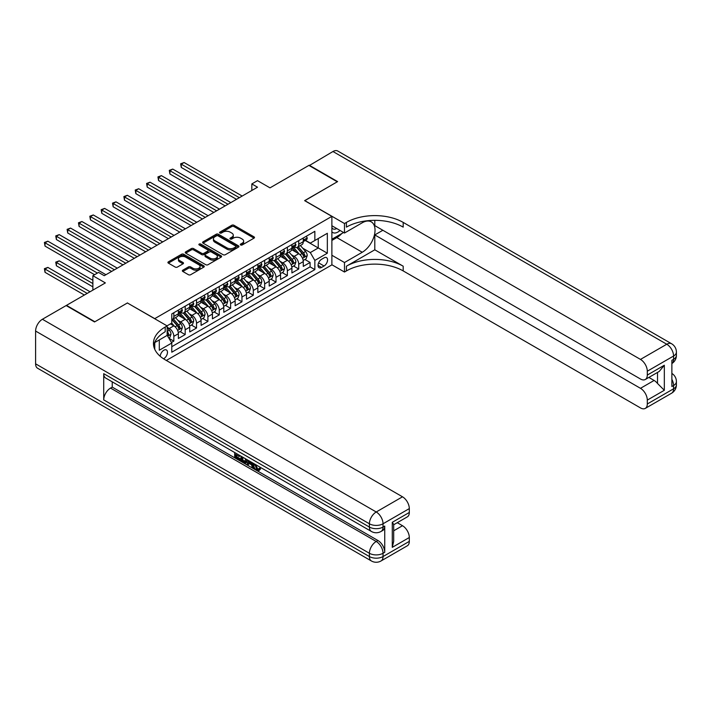 <?xml version="1.0" encoding="UTF-8"?>
<svg xmlns="http://www.w3.org/2000/svg" width="712" height="712" viewBox="0 0 712 712"><rect width="100%" height="100%" fill="white"/><g stroke="black" fill="none" stroke-linecap="round" stroke-linejoin="round"><path stroke-width="1.07" d="M240.629 244.972A1.104 0.641 0 0 0 242.187 244.972L254.033 238.137A1.575 0.908 0 0 0 254.487 237.497A1.575 0.908 0 0 0 254.033 236.856L233.972 225.268A1.575 0.908 0 0 0 231.738 225.268L219.901 232.103A1.104 0.641 0 0 0 219.572 232.557A1.104 0.641 0 0 0 219.901 233.011A1.104 0.641 0 0 0 221.459 233.011L222.99 232.121A5.046 2.91 0 0 1 230.127 232.121L231.792 233.091A5.046 2.91 0 0 1 233.269 235.147A5.046 2.91 0 0 1 231.792 237.203L230.261 238.093A1.104 0.641 0 0 0 229.94 238.538A1.104 0.641 0 0 0 230.261 238.992A1.104 0.641 0 0 0 231.827 238.992L233.358 238.102A5.046 2.91 0 0 1 240.487 238.102L242.16 239.072A5.046 2.91 0 0 1 243.638 241.128A5.046 2.91 0 0 1 242.16 243.192L240.629 244.074A1.104 0.641 0 0 0 240.3 244.528A1.104 0.641 0 0 0 240.629 244.972L240.629 244.074M163.546 358.786A5.135 2.964 120 0 0 163.84 358.625A5.135 2.964 120 0 0 167.195 354.095A5.135 2.964 120 0 0 166.412 349.975A5.135 2.964 120 0 0 163.84 350.233A5.135 2.964 120 0 0 160.218 356.294M182.815 270.177A1.575 0.908 0 0 0 182.352 270.827A1.575 0.908 0 0 0 182.815 271.468L188.44 274.716A1.575 0.908 0 0 0 190.674 274.716L203.819 267.125A1.575 0.908 0 0 0 204.282 266.484A1.575 0.908 0 0 0 203.819 265.834L183.758 254.255A1.575 0.908 0 0 0 181.533 254.255L168.379 261.847A1.575 0.908 0 0 0 167.916 262.488A1.575 0.908 0 0 0 168.379 263.137L175.179 267.062A1.575 0.908 0 0 0 177.413 267.062L183.037 263.814A1.575 0.908 0 0 0 183.5 263.164A1.575 0.908 0 0 0 183.037 262.523L179.664 260.574A4.219 2.43 0 0 1 178.427 258.857A4.219 2.43 0 0 1 181.035 256.605A4.219 2.43 0 0 1 185.627 257.139L198.835 264.757A4.219 2.43 0 0 1 200.072 266.484A4.219 2.43 0 0 1 197.464 268.727A4.219 2.43 0 0 1 192.872 268.202L190.674 266.929A1.575 0.908 0 0 0 188.44 266.929L182.815 270.177L182.815 271.468M127.51 303.036L154.762 318.638L331.881 216.377L304.629 200.642L337.274 181.8L308.892 165.406L269.999 187.861L257.513 180.652L251.834 183.927L257.513 187.203L104.237 275.695L98.559 272.42L92.88 275.695L92.88 290.122M127.51 302.903L94.865 321.753L66.483 305.359L105.367 282.913L92.88 275.695M223.105 254.709A1.575 0.908 0 0 0 225.33 254.709L238.484 247.117A1.575 0.908 0 0 0 238.947 246.468A1.575 0.908 0 0 0 238.484 245.827L218.424 234.248A1.575 0.908 0 0 0 216.19 234.248L203.045 241.84A1.575 0.908 0 0 0 202.582 242.481A1.575 0.908 0 0 0 203.045 243.121L223.105 254.709M199.636 245.213A1.104 0.641 0 0 1 200.757 245.373L200.757 244.056L221.156 255.831A1.575 0.908 0 0 1 221.61 256.48A1.575 0.908 0 0 1 221.156 257.121L208.002 264.713A1.575 0.908 0 0 1 205.777 264.713L185.716 253.134L185.716 251.843A1.575 0.908 0 0 0 185.254 252.484A1.575 0.908 0 0 0 185.716 253.134M185.716 251.843L191.341 248.595A1.575 0.908 0 0 1 193.566 248.595L201.701 253.294A1.575 0.908 0 0 0 203.935 253.294L207.664 251.131A1.575 0.908 0 0 0 208.126 250.49A1.575 0.908 0 0 0 207.664 249.85L199.2 244.955A1.104 0.641 0 0 1 198.87 244.51A1.104 0.641 0 0 1 199.556 243.922A1.104 0.641 0 0 1 200.757 244.056M171.476 342.481L173.835 341.119L169.127 338.396M167.133 327.226L169.296 328.472A6.426 3.711 60 0 1 173.835 336.331L178.374 333.714L178.374 338.494L185.191 334.569L180.02 331.578M177.795 320.267L180.643 321.913A6.426 3.711 60 0 1 185.191 329.781L189.73 327.155L189.73 331.943L196.539 328.01L191.377 325.028M189.152 313.716L192 315.363A6.426 3.711 60 0 1 196.539 323.221L201.087 320.605L201.087 325.384L207.895 321.45L202.733 318.469M200.508 307.157L203.356 308.803A6.426 3.711 60 0 1 207.895 316.671L212.434 314.045L212.434 318.834L219.251 314.9L214.081 311.918M211.856 300.606L214.713 302.244A6.426 3.711 60 0 1 219.251 310.112L223.79 307.495L223.79 312.274L230.608 308.341L225.437 305.359M223.212 294.047L226.06 295.694A6.426 3.711 60 0 1 230.608 303.561L235.147 300.936L235.147 305.724L241.955 301.79L236.793 298.809M234.568 287.488L237.416 289.134A6.426 3.711 60 0 1 241.955 297.002L246.503 294.385L246.503 299.165L253.312 295.231L248.15 292.249M245.916 280.937L248.773 282.584A6.426 3.711 60 0 1 253.312 290.452L257.851 287.826L257.851 292.614L264.668 288.68L259.497 285.699M257.272 274.378L260.12 276.025A6.426 3.711 60 0 1 264.668 283.892L269.207 281.276L269.207 286.055L276.016 282.121L270.854 279.14M268.629 267.828L271.477 269.474A6.426 3.711 60 0 1 276.016 277.342L280.564 274.716L280.564 279.505L287.372 275.571L282.21 272.589M279.985 261.268L282.833 262.915A6.426 3.711 60 0 1 287.372 270.783L291.911 268.157L291.911 272.945L298.728 269.011L298.728 264.232A6.426 3.711 -120 0 0 294.19 256.365L291.333 254.718M293.558 266.03L298.728 269.011M178.374 333.714A6.426 3.711 -120 0 0 173.835 325.847L170.426 323.88M189.73 327.155A6.426 3.711 -120 0 0 185.191 319.288L178.169 315.238M201.087 320.605A6.426 3.711 -120 0 0 196.539 312.737L189.517 308.679M212.434 314.045A6.426 3.711 -120 0 0 207.895 306.178L200.873 302.128M223.79 307.495A6.426 3.711 -120 0 0 219.251 299.627L212.229 295.569M235.147 300.936A6.426 3.711 -120 0 0 230.608 293.068L223.586 289.019M246.503 294.385A6.426 3.711 -120 0 0 241.955 286.518L234.933 282.459M257.851 287.826A6.426 3.711 -120 0 0 253.312 279.958L246.29 275.909M269.207 281.276A6.426 3.711 -120 0 0 264.668 273.408L257.646 269.35M280.564 274.716A6.426 3.711 -120 0 0 276.016 266.849L269.002 262.799M291.911 268.157A6.426 3.711 -120 0 0 287.372 260.298L280.35 256.24M324.049 257.869L321.548 259.31A4.975 2.875 120 0 0 318.3 263.698A4.975 2.875 120 0 0 319.056 267.685A4.975 2.875 120 0 0 321.548 267.436L324.049 265.994A4.975 2.875 120 0 0 327.298 261.615A4.975 2.875 120 0 0 326.532 257.619A4.975 2.875 120 0 0 324.049 257.869M154.762 349.289L154.762 342.561M166.341 360.459L331.881 264.882L331.881 216.377M167.133 335.219L171.788 343.024L171.788 352.2L314.846 269.608L314.846 260.423L310.307 252.564L302.689 248.159M171.788 343.024L159.301 350.233L159.301 339.935M167.026 325.847L171.788 323.097L171.788 313.912L314.846 231.32L314.846 240.496L327.342 233.287L327.342 253.214L314.846 260.423M180.59 312.443L180.643 312.47A6.426 3.711 60 0 0 183.856 312.791L188.395 310.174A6.426 3.711 -120 0 0 189.73 307.228L189.73 303.561M191.937 305.884L192 305.92A6.426 3.711 60 0 0 195.213 306.24L199.752 303.615A6.426 3.711 -120 0 0 201.087 300.678L201.087 297.002M203.294 299.325L203.356 299.36A6.426 3.711 60 0 0 206.569 299.681L211.108 297.055A6.426 3.711 -120 0 0 212.434 294.118L212.434 290.452M214.65 292.774L214.713 292.81A6.426 3.711 60 0 0 217.916 293.13L222.464 290.505A6.426 3.711 -120 0 0 223.79 287.568L223.79 283.892M226.007 286.215L226.06 286.251A6.426 3.711 60 0 0 229.273 286.571L233.812 283.946A6.426 3.711 -120 0 0 235.147 281.009L235.147 277.342M237.354 279.665L237.416 279.7A6.426 3.711 60 0 0 240.629 280.012L245.168 277.395A6.426 3.711 -120 0 0 246.503 274.458L246.503 270.783M248.71 273.105L248.773 273.141A6.426 3.711 60 0 0 251.986 273.461L256.525 270.836A6.426 3.711 -120 0 0 257.851 267.899L257.851 264.232M260.067 266.555L260.12 266.591A6.426 3.711 60 0 0 263.333 266.902L267.881 264.286A6.426 3.711 -120 0 0 269.207 261.34L269.207 257.673M271.414 259.996L271.477 260.031A6.426 3.711 60 0 0 274.69 260.352L279.229 257.726A6.426 3.711 -120 0 0 280.564 254.789L280.564 251.113M282.771 253.445L282.833 253.481A6.426 3.711 60 0 0 286.046 253.792L290.585 251.176A6.426 3.711 -120 0 0 291.911 248.23L291.911 244.563M171.788 346.691L310.085 266.849L310.085 262.461L303.267 266.395L303.267 261.607A6.426 3.711 -120 0 0 298.728 253.739L291.706 249.69M294.127 246.886L294.19 246.922A6.426 3.711 -120 0 0 297.393 247.242A6.426 3.711 -120 0 0 298.728 244.296L298.728 240.629M297.393 247.242L301.941 244.617A6.426 3.711 -120 0 0 303.267 241.68L303.267 238.004M173.835 312.737L173.835 316.404A6.426 3.711 60 0 1 172.5 319.35A6.426 3.711 60 0 1 171.788 319.608M172.5 319.35L177.048 316.724A6.426 3.711 -120 0 0 178.374 313.787L178.374 310.112M185.191 306.178L185.191 309.853A6.426 3.711 60 0 1 183.856 312.791M196.539 299.627L196.539 303.294A6.426 3.711 60 0 1 195.213 306.24M207.895 293.068L207.895 296.744A6.426 3.711 60 0 1 206.569 299.681M219.251 286.518L219.251 290.185A6.426 3.711 60 0 1 217.916 293.13M230.608 279.958L230.608 283.634A6.426 3.711 60 0 1 229.273 286.571M241.955 273.408L241.955 277.075A6.426 3.711 60 0 1 240.629 280.012M253.312 266.849L253.312 270.524A6.426 3.711 60 0 1 251.986 273.461M264.668 260.298L264.668 263.965A6.426 3.711 60 0 1 263.333 266.902M276.016 253.739L276.016 257.415A6.426 3.711 60 0 1 274.69 260.352M287.372 247.189L287.372 250.855A6.426 3.711 60 0 1 286.046 253.792M287.372 270.783L287.372 275.571M276.016 277.342L276.016 282.121M264.668 283.892L264.668 288.68M253.312 290.452L253.312 295.231M241.955 297.002L241.955 301.79M230.608 303.561L230.608 308.341M219.251 310.112L219.251 314.9M207.895 316.671L207.895 321.45M196.539 323.221L196.539 328.01M185.191 329.781L185.191 334.569M173.835 336.331L173.835 341.119M310.307 252.564L318.255 247.972L318.255 238.529L327.342 233.287M305.252 240.46L327.342 253.214M305.484 240.336L310.307 243.121L314.846 240.496M251.834 183.927L251.834 190.487M304.914 259.48L310.085 262.461M310.085 266.849L314.846 269.608M241.065 245.133L242.16 244.501A5.046 2.91 0 0 0 243.638 242.445L243.638 241.128M233.269 235.147L233.269 236.455A5.046 2.91 0 0 1 231.792 238.52L230.706 239.143M254.006 238.146L233.972 226.576A1.575 0.908 0 0 0 231.738 226.576L220.337 233.162M238.484 245.827L238.484 247.117L218.424 235.556A1.575 0.908 0 0 0 216.19 235.556L203.062 243.139M235.699 246.922A1.104 0.641 0 0 0 236.019 246.468A1.104 0.641 0 0 0 235.699 246.023L218.086 235.85A1.104 0.641 0 0 0 216.528 235.85L214.908 236.785A5.046 2.91 0 0 0 213.431 238.849A5.046 2.91 0 0 0 214.908 240.905L226.95 247.856A5.046 2.91 0 0 0 234.079 247.856L235.699 246.922L235.699 248.23A1.104 0.641 0 0 0 236.019 247.785L236.019 246.468M213.431 238.849L213.431 240.158A5.046 2.91 0 0 0 214.908 242.213L214.908 240.905M235.699 248.23L234.079 249.164A5.046 2.91 0 0 1 226.95 249.164L214.908 242.213M185.734 253.143L191.341 249.903L191.341 248.595M208.126 250.49L208.126 251.799A1.575 0.908 0 0 1 207.664 252.448L203.935 254.602A1.575 0.908 0 0 1 201.701 254.602L193.566 249.903A1.575 0.908 0 0 0 191.341 249.903M200.757 245.373L221.129 257.13M210.147 258.162A4.219 2.43 0 0 0 214.739 258.696A4.219 2.43 0 0 0 217.347 256.445A4.219 2.43 0 0 0 216.11 254.727L211.455 252.039A1.575 0.908 0 0 0 209.23 252.039L205.492 254.193A1.575 0.908 0 0 0 205.029 254.834A1.575 0.908 0 0 0 205.492 255.475L210.147 258.162L210.147 259.48A4.219 2.43 0 0 0 214.739 260.005A4.219 2.43 0 0 0 217.347 257.753L217.347 256.445M205.029 254.834L205.029 256.142A1.575 0.908 0 0 0 205.492 256.792L205.492 255.475M210.147 259.48L205.492 256.792M200.072 266.484L200.072 267.792A4.219 2.43 0 0 1 197.464 270.044A4.219 2.43 0 0 1 192.872 269.51L190.674 268.246A1.575 0.908 0 0 0 188.44 268.246L182.833 271.477M178.427 258.857L178.427 260.165A4.219 2.43 0 0 0 179.664 261.891L179.664 260.574M183.02 263.823L179.664 261.891M203.819 265.834L203.819 267.125L183.758 255.563A1.575 0.908 0 0 0 181.533 255.563L168.406 263.146L168.379 261.847M303.17 260.485L306.107 258.785L307.246 255.51A4.254 2.456 -120 0 0 305.582 251.514L300.402 245.507M299.36 254.157L293.433 247.287M295.987 252.155L292.543 248.177A10.199 5.883 -120 0 0 292.232 247.82M181.275 193.664L213.796 212.443L158.562 180.554L158.562 177.27L161.401 175.633L219.474 209.168M296.815 247.473L302.066 253.543A4.254 2.456 60 0 1 303.579 256.48C304.22 257.335 304.674 257.068 304.95 255.688A4.254 2.456 -120 0 0 303.428 252.76L298.239 246.752M297.127 247.375L302.769 253.899A2.172 1.255 60 0 1 303.312 254.745L304.95 255.688M303.579 256.48L303.89 256.979M306.276 236.268L307.246 237.942A4.254 2.456 60 0 1 306.365 239.828L304.202 241.065A4.254 2.456 -120 0 0 304.95 240.086L304.852 239.713M239.348 197.696L181.275 164.16L184.105 162.523L242.187 196.058M303.41 241.27L303.428 241.27A4.254 2.456 -120 0 0 304.202 241.065M304.398 239.775L304.95 240.086L303.579 240.878A4.254 2.456 60 0 1 303.267 241.484M236.509 199.333L181.275 167.445L181.275 164.16L180.643 163.805L184.105 162.523M181.275 167.445L180.643 163.805M331.881 231.836A10.44 6.025 120 0 0 334.266 233.002A10.44 6.025 120 0 0 340.042 230.457M331.881 227.493A7.147 4.13 120 0 0 333.038 228.899A7.147 4.13 120 0 0 334.088 229.22A7.147 4.13 120 0 0 336.669 228.516M343.576 232.504L331.881 239.25M309.231 165.602L332.958 151.514L666.77 344.234A9.63 5.562 120 0 1 671.585 343.754A9.63 9.63 0 0 1 676.4 352.102A9.63 5.562 180 0 1 673.579 356.036L647.297 371.21A9.63 5.562 -120 0 0 640.48 359.409L666.77 344.234A9.63 5.562 60 0 1 673.579 356.036L673.579 359.311L671.879 360.29L671.879 386.518L673.579 385.53L673.579 388.805A9.63 5.562 60 0 1 671.585 393.22L645.294 408.394A9.63 5.562 -120 0 0 647.297 403.98L673.579 388.805A9.63 5.562 0 0 0 676.4 384.872A9.63 9.63 0 0 1 671.585 393.22M309.231 165.211L337.613 181.605L304.745 200.713M331.881 255.252L344.483 262.523L362.257 252.262A18.067 10.431 120 0 0 374.058 236.348A18.067 10.431 120 0 0 371.281 221.868A18.067 10.431 120 0 0 362.257 222.767L344.483 233.029L344.483 223.524L346.415 222.402A40.139 23.176 180 0 1 403.188 222.402L640.48 359.409M344.483 262.523L344.483 272.029L346.415 270.916A40.139 23.176 180 0 1 403.188 270.916L640.48 407.914A9.63 5.562 -120 0 0 645.294 408.394M374.797 249.805L346.415 266.199A40.139 23.176 180 0 1 403.188 266.199L374.797 249.805L374.797 234.924L382.86 230.27M374.797 220.337L374.797 225.615L640.48 379.007A9.63 5.562 -120 0 0 645.294 379.487A9.63 5.562 -120 0 0 647.297 375.073L664.323 365.238L664.323 390.283L657.514 383.474L657.514 372.438M664.323 390.283L647.297 400.117L647.297 403.98M647.297 400.117A9.63 5.562 -120 0 0 640.48 388.316L654.106 380.448A9.63 5.562 60 0 1 657.514 383.474M374.797 234.924L640.48 388.316M332.958 151.514A9.63 5.562 -60 0 1 337.773 151.033L671.585 343.754M331.881 225.749L344.483 233.029M304.745 200.579L344.483 223.524M331.881 264.757L344.483 272.029M647.297 371.21L647.297 375.073M648.863 377.422L654.106 380.448M346.415 222.402L346.415 227.128A40.139 23.176 180 0 1 403.188 227.128L403.188 222.402M645.294 379.487L659.232 371.442L664.323 365.238M341.822 233.509A18.067 10.431 -60 0 1 336.82 237.585L331.881 240.433M255.608 464.571L257.708 468.977L258.5 469.252M254.789 464.144L256.801 469.502L258.127 469.662L259.622 468.104L260.583 468.923L258.874 470.721L256.89 470.454C254.798 469.039 253.748 467.063 253.739 464.544L253.81 463.574M249.236 463.512L247.883 465.159L246.868 464.571L248.586 460.557M252.902 463.058L254.264 467.793L253.356 468.318L252.342 467.731L251.567 464.856L248.657 463.183L247.883 465.159M236.562 454.986L236.562 456.668L240.585 458.982L240.585 459.89L239.677 460.415L234.693 457.54L234.693 452.538M240.149 455.689L239.241 456.534L235.654 454.47L235.654 457.193L236.562 456.668M103.721 373.667L369.403 527.058A9.63 5.562 120 0 0 371.397 531.463L105.723 378.072A9.63 5.562 -60 0 1 103.721 373.667L103.721 399.886A9.63 5.562 -60 0 1 110.538 388.084L112.238 387.106L377.921 540.497A9.63 5.562 60 0 1 384.738 552.289L384.738 526.07A9.63 5.562 60 0 1 382.736 530.484L381.036 531.463A9.63 5.562 -120 0 0 383.029 527.058L384.738 526.07M112.238 387.106L112.238 381.837M246.503 459.356L246.575 460.424L247.465 459.908L246.539 462.497L245.631 463.022L240.985 461.171L240.985 456.169M94.527 321.949L127.395 302.965L167.133 325.909L165.202 327.022A40.139 23.176 -0 0 0 153.445 343.415A40.139 23.176 -0 0 0 165.202 359.8L402.502 496.807A9.63 5.562 60 0 1 409.311 508.599L383.029 523.783L383.029 527.058A9.63 5.562 -0 0 1 369.403 527.058L369.403 523.783L35.6 331.053A9.63 5.562 -60 0 1 42.408 319.261L66.145 305.555L94.527 321.949M167.133 325.909L167.133 335.414L154.584 342.668M392.285 522.305L393.692 524.433L393.692 541.28L392.285 547.341L392.285 522.305L409.311 512.471L409.311 508.599M409.311 512.471A9.63 5.562 60 0 1 407.317 516.885L393.692 524.744M35.6 363.832L369.403 556.553A9.63 5.562 120 0 0 371.397 560.967L37.594 368.246A9.63 5.562 -60 0 1 35.6 363.832L35.6 331.053M397.26 522.688L402.502 525.714A9.63 5.562 60 0 1 409.311 537.516L392.285 547.341M384.738 552.289L383.029 553.277L383.029 556.553L409.311 541.378L409.311 537.516M409.311 541.378A9.63 5.562 60 0 1 407.317 545.793L381.036 560.967A9.63 5.562 -120 0 0 383.029 556.553A9.63 5.562 -0 0 1 369.403 556.553L369.403 553.277L103.721 399.886M165.202 327.022L165.202 331.748A40.139 23.176 -0 0 0 153.659 345.774M235.654 457.193L239.677 459.507L240.585 458.982M239.677 459.507L239.677 460.415M235.654 453.099L239.641 455.395M239.241 455.627L239.241 456.534M246.575 460.424L245.631 463.022M241.947 456.721L241.947 460.815L243.353 461.634L244.955 461.999L245.542 458.804M242.854 457.246L242.854 460.299L245.863 461.474M241.947 460.815L242.854 460.299M243.353 461.634L244.261 461.109M251.639 462.319L253.356 468.318M249.485 461.082L248.951 462.444L251.274 463.788L250.74 461.803M250.054 461.412L249.859 461.919L250.935 462.542M248.951 462.444L249.859 461.919M256.801 469.502L257.708 468.977M254.7 465.096L255.563 464.589M258.714 468.629L259.675 469.448L260.583 468.923M259.675 469.448L258.874 470.721M291.822 267.036L294.75 265.345L295.889 262.06A4.254 2.456 -120 0 0 294.234 258.073L289.045 252.066M288.004 260.708L282.077 253.846M284.631 258.714L281.187 254.727A10.199 5.883 -120 0 0 280.875 254.371M169.919 200.214L202.448 218.993L147.206 187.105L147.206 183.83L150.045 182.192L208.126 215.718M285.468 254.024L290.71 260.103A4.254 2.456 60 0 1 292.232 263.031C292.872 263.885 293.326 263.627 293.593 262.247A4.254 2.456 -120 0 0 292.071 259.319L286.883 253.312M285.77 253.926L291.413 260.458A2.172 1.255 60 0 1 291.956 261.304L293.593 262.247M292.232 263.031L292.543 263.538M280.466 273.595L283.403 271.895L284.533 268.62A4.254 2.456 -120 0 0 282.878 264.624L277.689 258.616M276.648 267.267L270.72 260.405M273.274 265.264L269.839 261.286A10.199 5.883 -120 0 0 269.519 260.93M158.562 206.774L191.092 225.553L135.859 193.664L135.859 190.38L138.698 188.742L196.77 222.278M274.111 260.583L279.362 266.653A4.254 2.456 60 0 1 280.875 269.59C281.516 270.444 281.97 270.177 282.237 268.798A4.254 2.456 -120 0 0 280.724 265.87L275.535 259.862M274.423 260.485L280.056 267.009A2.172 1.255 60 0 1 280.608 267.854L282.237 268.798M280.875 269.59L281.187 270.088M269.109 280.145L272.046 278.454L273.177 275.179A4.254 2.456 -120 0 0 271.521 271.183L266.332 265.175M265.3 273.817L259.364 266.955M261.927 271.824L258.483 267.837A10.199 5.883 -120 0 0 258.162 267.481M147.206 213.324L179.736 232.112L124.502 200.214L124.502 196.939L127.341 195.302L185.414 228.828M262.755 267.133L268.006 273.212A4.254 2.456 60 0 1 269.519 276.14C270.16 276.995 270.613 276.737 270.88 275.357A4.254 2.456 -120 0 0 269.367 272.429L264.179 266.422M263.066 267.036L268.7 273.568A2.172 1.255 60 0 1 269.252 274.414L270.88 275.357M269.519 276.14L269.83 276.648M257.762 286.705L260.69 285.005L261.829 281.73A4.254 2.456 -120 0 0 260.174 277.733L254.985 271.726M253.944 280.377L248.016 273.515M250.571 278.374L247.126 274.396A10.199 5.883 -120 0 0 246.815 274.04M135.859 219.883L168.388 238.662L113.146 206.774L113.146 203.499L115.985 201.852L174.057 235.387M251.407 273.693L256.649 279.763A4.254 2.456 60 0 1 258.171 282.7C258.803 283.554 259.257 283.296 259.533 281.908A4.254 2.456 -120 0 0 258.011 278.979L252.822 272.972M251.71 273.595L257.352 280.119A2.172 1.255 60 0 1 257.895 280.964L259.533 281.908M258.171 282.7L258.474 283.207M294.928 242.828L295.889 244.501A4.254 2.456 60 0 1 295.008 246.379L292.855 247.625A4.254 2.456 -120 0 0 293.593 246.646L293.504 246.263M227.991 204.246L169.919 170.72L172.758 169.082L230.83 202.609M292.053 247.82L292.071 247.82A4.254 2.456 -120 0 0 292.855 247.625M293.041 246.325L293.593 246.646L292.232 247.429A4.254 2.456 60 0 1 291.911 248.034M225.152 205.884L169.919 173.995L169.919 170.72L169.296 170.355L172.758 169.082M169.919 173.995L169.296 170.355M283.572 249.378L284.533 251.051A4.254 2.456 60 0 1 283.652 252.938L281.498 254.184A4.254 2.456 -120 0 0 282.237 253.196L282.148 252.822M216.635 210.805L157.939 176.914L161.401 175.633M280.706 254.38L280.724 254.38A4.254 2.456 -120 0 0 281.498 254.184M281.685 252.885L282.237 253.196L280.875 253.988A4.254 2.456 60 0 1 280.564 254.593M158.562 180.554L157.939 176.914M272.215 255.937L273.177 257.611A4.254 2.456 60 0 1 272.304 259.488L270.142 260.734A4.254 2.456 -120 0 0 270.88 259.755L270.791 259.382M205.287 217.356L146.583 183.465L150.045 182.192M269.35 260.93L269.367 260.93A4.254 2.456 -120 0 0 270.142 260.734M270.337 259.435L270.88 259.755L269.519 260.539A4.254 2.456 60 0 1 269.207 261.144M147.206 187.105L146.583 183.465M260.859 262.488L261.829 264.161A4.254 2.456 60 0 1 260.948 266.048L258.785 267.294A4.254 2.456 -120 0 0 259.533 266.306L259.444 265.932M193.931 223.915L135.227 190.024L138.698 188.742M257.993 267.49L258.011 267.49A4.254 2.456 -120 0 0 258.785 267.294M258.981 265.994L259.533 266.306L258.171 267.098A4.254 2.456 60 0 1 257.851 267.703M135.859 193.664L135.227 190.024M246.405 293.255L249.342 291.564L250.473 288.289A4.254 2.456 -120 0 0 248.817 284.293L243.629 278.285M242.587 286.927L236.66 280.065M239.214 284.933L235.77 280.946A10.199 5.883 -120 0 0 235.458 280.59M124.502 226.434L157.032 245.222L101.789 213.324L101.789 210.049L104.628 208.411L162.71 241.938M240.051 280.243L245.293 286.322A4.254 2.456 60 0 1 246.815 289.25C247.456 290.113 247.91 289.846 248.177 288.467A4.254 2.456 -120 0 0 246.655 285.539L241.475 279.531M240.353 280.145L245.996 286.678A2.172 1.255 60 0 1 246.539 287.523L248.177 288.467M246.815 289.25L247.126 289.757M249.512 269.047L250.473 270.72A4.254 2.456 60 0 1 249.592 272.598L247.438 273.844A4.254 2.456 -120 0 0 248.177 272.865L248.088 272.491M182.575 230.465L123.879 196.583L127.341 195.302M246.646 274.049L246.655 274.049A4.254 2.456 -120 0 0 247.438 273.844M247.625 272.545L248.177 272.865L246.815 273.648A4.254 2.456 60 0 1 246.503 274.253M124.502 200.214L123.879 196.583M235.049 299.814L237.986 298.114L239.116 294.839A4.254 2.456 -120 0 0 237.461 290.843L232.272 284.836M231.231 293.486L225.304 286.625M227.858 291.484L224.422 287.506A10.199 5.883 -120 0 0 224.102 287.15M113.146 232.993L145.675 251.772L90.442 219.883L90.442 216.608L93.281 214.962L151.353 248.497M228.694 286.803L233.945 292.881A4.254 2.456 60 0 1 235.458 295.809C236.099 296.664 236.553 296.406 236.82 295.026A4.254 2.456 -120 0 0 235.307 292.089L230.118 286.082M229.006 286.705L234.64 293.228A2.172 1.255 60 0 1 235.191 294.083L236.82 295.026M235.458 295.809L235.77 296.317M238.155 275.597L239.116 277.271A4.254 2.456 60 0 1 238.235 279.157L236.081 280.403A4.254 2.456 -120 0 0 236.82 279.424L236.731 279.042M171.227 237.025L112.523 203.134L115.985 201.852M235.289 280.599L235.307 280.599A4.254 2.456 -120 0 0 236.081 280.403M236.268 279.104L236.82 279.424L235.458 280.208A4.254 2.456 60 0 1 235.147 280.813M113.146 206.774L112.523 203.134M223.693 306.365L226.63 304.674L227.769 301.398A4.254 2.456 -120 0 0 226.105 297.402L220.925 291.395M219.883 300.037L213.956 293.175M216.51 298.043L213.066 294.056A10.199 5.883 -120 0 0 212.746 293.7M101.789 239.552L134.319 258.331L79.085 226.434L79.085 223.159L81.924 221.521L139.997 255.047M217.338 293.353L222.589 299.432A4.254 2.456 60 0 1 224.102 302.36C224.743 303.223 225.197 302.956 225.464 301.577A4.254 2.456 -120 0 0 223.951 298.648L218.762 292.641M217.65 293.255L223.292 299.788A2.172 1.255 60 0 1 223.835 300.633L225.464 301.577M224.102 302.36L224.413 302.867M226.799 282.157L227.769 283.83A4.254 2.456 60 0 1 226.888 285.708L224.725 286.954A4.254 2.456 -120 0 0 225.464 285.975L225.375 285.601M159.871 243.575L101.166 209.693L104.628 208.411M223.933 287.159L223.951 287.159A4.254 2.456 -120 0 0 224.725 286.954M224.921 285.654L225.464 285.975L224.102 286.758A4.254 2.456 60 0 1 223.79 287.363M101.789 213.324L101.166 209.693M212.345 312.924L215.273 311.233L216.412 307.949A4.254 2.456 -120 0 0 214.757 303.953L209.568 297.945M208.527 306.596L202.6 299.734M205.154 304.594L201.71 300.615A10.199 5.883 -120 0 0 201.398 300.259M90.442 246.103L122.971 264.882L67.729 232.993L67.729 229.718L70.568 228.08L128.65 261.607M205.99 299.912L211.233 305.991A4.254 2.456 60 0 1 212.755 308.919C213.395 309.773 213.849 309.515 214.116 308.136A4.254 2.456 -120 0 0 212.594 305.199L207.406 299.191M206.293 299.814L211.936 306.338A2.172 1.255 60 0 1 212.479 307.192L214.116 308.136M212.755 308.919L213.057 309.426M215.442 288.707L216.412 290.38A4.254 2.456 60 0 1 215.531 292.267L213.377 293.513A4.254 2.456 -120 0 0 214.116 292.534L214.027 292.151M148.514 250.135L89.819 216.243L93.281 214.962M212.577 293.709L212.594 293.709A4.254 2.456 -120 0 0 213.377 293.513M213.564 292.214L214.116 292.534L212.755 293.317A4.254 2.456 60 0 1 212.434 293.923M90.442 219.883L89.819 216.243M200.989 319.474L203.926 317.783L205.056 314.508A4.254 2.456 -120 0 0 203.401 310.512L198.212 304.505M197.171 313.155L191.243 306.285M193.798 311.153L190.362 307.166A10.199 5.883 -120 0 0 190.042 306.81M79.085 252.662L111.615 271.441L56.382 239.543L56.382 236.268L59.221 234.631L117.293 268.157M194.634 306.472L199.876 312.541A4.254 2.456 60 0 1 201.398 315.469C202.039 316.333 202.493 316.066 202.76 314.686A4.254 2.456 -120 0 0 201.247 311.758L196.058 305.751M194.946 306.365L200.579 312.897A2.172 1.255 60 0 1 201.122 313.743L202.76 314.686M201.398 315.469L201.71 315.977M204.095 295.266L205.056 296.94A4.254 2.456 60 0 1 204.175 298.817L202.021 300.063A4.254 2.456 -120 0 0 202.76 299.084L202.671 298.711M137.158 256.685L78.462 222.803L81.924 221.521M201.229 300.268L201.247 300.268A4.254 2.456 -120 0 0 202.021 300.063M202.208 298.773L202.76 299.084L201.398 299.877A4.254 2.456 60 0 1 201.087 300.482M79.085 226.434L78.462 222.803M189.632 326.034L192.569 324.343L193.7 321.059A4.254 2.456 -120 0 0 192.044 317.062L186.856 311.064M185.823 319.706L179.887 312.844M182.441 317.703L179.006 313.725A10.199 5.883 -120 0 0 178.685 313.369M67.729 259.212L94.58 274.716L45.025 246.103L45.025 242.828L47.864 241.19L105.937 274.716M183.278 313.022L188.529 319.101A4.254 2.456 60 0 1 190.042 322.029C190.683 322.883 191.136 322.625 191.403 321.245A4.254 2.456 -120 0 0 189.89 318.308L184.702 312.301M183.589 312.924L189.223 319.448A2.172 1.255 60 0 1 189.775 320.302L191.403 321.245M190.042 322.029L190.353 322.536M192.738 301.826L193.7 303.49A4.254 2.456 60 0 1 192.819 305.377L190.665 306.623A4.254 2.456 -120 0 0 191.403 305.644L191.314 305.261M125.81 263.244L67.106 229.353L70.568 228.08M189.873 306.819L189.89 306.819A4.254 2.456 -120 0 0 190.665 306.623M190.861 305.323L191.403 305.644L190.042 306.427A4.254 2.456 60 0 1 189.73 307.032M67.729 232.993L67.106 229.353M178.285 332.584L181.213 330.893L182.352 327.618A4.254 2.456 -120 0 0 180.697 323.622L175.508 317.614M174.467 326.265L171.752 323.115M171.094 324.263L170.649 323.755M92.88 280.288L59.221 260.85L56.382 262.488L56.382 265.772L92.88 286.847M171.921 319.581L177.172 325.651A4.254 2.456 60 0 1 178.685 328.588C179.326 329.442 179.78 329.175 180.056 327.796A4.254 2.456 -120 0 0 178.534 324.868L173.345 318.86M172.233 319.474L177.875 326.007A2.172 1.255 60 0 1 178.418 326.853L180.056 327.796M178.685 328.588L178.997 329.086M56.382 265.772L55.75 262.132L92.88 283.563M55.75 262.132L59.221 260.85M181.382 308.376L182.352 310.049A4.254 2.456 60 0 1 181.471 311.927L179.308 313.173A4.254 2.456 -120 0 0 180.056 312.194L179.967 311.82M114.454 269.803L55.75 235.912L59.221 234.631M178.516 313.378L178.534 313.378A4.254 2.456 -120 0 0 179.308 313.173M179.504 311.883L180.056 312.194L178.685 312.986A4.254 2.456 60 0 1 178.374 313.592M56.382 239.543L55.75 235.912M168.895 338.004L169.857 337.452L170.996 334.168A4.254 2.456 -120 0 0 169.34 330.172L167.133 327.627M90.041 291.76L47.864 267.409L45.025 269.047L45.025 272.322L84.363 295.035M167.133 334.471A4.254 2.456 60 0 1 167.338 335.138C167.979 335.993 168.433 335.735 168.7 334.355A4.254 2.456 -120 0 0 167.178 331.418L167.133 331.365M167.338 335.138L167.649 335.646M45.025 272.322L44.402 268.682L87.202 293.397M44.402 268.682L47.864 267.409M97.419 273.079L44.402 242.463L47.864 241.19M45.025 246.103L44.402 242.463M169.296 328.472L173.835 325.847M180.643 321.913L185.191 319.288M192 315.363L196.539 312.737M203.356 308.803L207.895 306.178M214.713 302.244L219.251 299.627M226.06 295.694L230.608 293.068M237.416 289.134L241.955 286.518M248.773 282.584L253.312 279.958M260.12 276.025L264.668 273.408M271.477 269.474L276.016 266.849M282.833 262.915L287.372 260.298M294.19 256.365L298.728 253.739M298.728 244.296L303.267 241.68M173.835 316.404L178.374 313.787M185.191 309.853L189.73 307.228M196.539 303.294L201.087 300.678M207.895 296.744L212.434 294.118M219.251 290.185L223.79 287.568M230.608 283.634L235.147 281.009M241.955 277.075L246.503 274.458M253.312 270.524L257.851 267.899M264.668 263.965L269.207 261.34M276.016 257.415L280.564 254.789M287.372 250.855L291.911 248.23M298.728 264.232L303.267 261.607M318.602 262.853L324.049 265.994M318.033 265.407L321.548 267.436M242.16 244.501L242.16 243.192M230.261 238.992L230.261 238.093M231.792 238.52L231.792 237.203M219.901 233.011L219.901 232.103M231.738 226.576L231.738 225.268M233.972 226.576L233.972 225.268M254.033 238.137L254.033 236.856M203.045 243.121L203.045 241.84M216.19 235.556L216.19 234.248M218.424 235.556L218.424 234.248M226.95 249.164L226.95 247.856M234.079 249.164L234.079 247.856M193.566 249.903L193.566 248.595M201.701 254.602L201.701 253.294M203.935 254.602L203.935 253.294M207.664 252.448L207.664 251.131M221.156 257.121L221.156 255.831M188.44 268.246L188.44 266.929M190.674 268.246L190.674 266.929M192.872 269.51L192.872 268.202M183.037 263.814L183.037 262.523M181.533 255.563L181.533 254.255M183.758 255.563L183.758 254.255M302.529 258.296L307.219 255.59M303.428 252.76L305.582 251.514M300.037 254.718L302.066 253.543M307.219 237.897L303.267 240.167M346.415 266.199L346.415 270.916M403.188 266.199L403.188 270.916M671.879 379.345A9.63 5.562 60 0 1 673.579 385.53A9.63 5.562 180 0 0 676.4 381.596A9.63 9.63 0 0 0 671.879 373.426M671.879 363.547A9.63 9.63 0 0 0 676.4 355.377A9.63 5.562 0 0 1 673.579 359.311A9.63 5.562 60 0 1 671.879 363.529M336.82 237.585L362.257 252.262M42.408 319.261L376.221 511.981L402.502 496.807M110.538 388.084L376.221 541.476L377.921 540.497M393.692 530.796L402.502 525.714M376.221 511.981A9.63 5.562 120 0 0 369.403 523.783A9.63 5.562 180 0 0 383.029 523.783A9.63 5.562 -120 0 0 376.221 511.981M376.221 541.476A9.63 5.562 120 0 0 369.403 553.277A9.63 5.562 180 0 0 383.029 553.277A9.63 5.562 -120 0 0 376.221 541.476M291.172 264.855L295.863 262.149M292.071 259.319L294.234 258.073M288.68 261.277L290.71 260.103M279.816 271.406L284.506 268.7M280.724 265.87L282.878 264.624M277.333 267.828L279.362 266.653M268.46 277.965L273.15 275.259M269.367 272.429L271.521 271.183M265.977 274.387L268.006 273.212M257.112 284.524L261.802 281.81M258.011 278.979L260.174 277.733M254.62 280.937L256.649 279.763M295.863 244.447L291.911 246.726M284.506 251.007L280.564 253.285M273.15 257.557L269.207 259.835M261.802 264.116L257.851 266.395M245.756 291.075L250.446 288.369M246.655 285.539L248.817 284.293M243.264 287.497L245.293 286.322M250.446 270.667L246.503 272.945M234.399 297.634L239.09 294.919M235.307 292.089L237.461 290.843M231.916 294.047L233.945 292.881M239.09 277.226L235.147 279.505M223.043 304.184L227.733 301.479M223.951 298.648L226.105 297.402M220.56 300.606L222.589 299.432M227.733 283.776L223.79 286.055M211.695 310.743L216.386 308.029M212.594 305.199L214.757 303.953M209.203 307.157L211.233 305.991M216.386 290.336L212.434 292.614M200.339 317.294L205.029 314.588M201.247 311.758L203.401 310.512M197.847 313.716L199.876 312.541M205.029 296.886L201.087 299.165M188.983 323.853L193.673 321.148M189.89 318.308L192.044 317.062M186.5 320.267L188.529 319.101M193.673 303.445L189.73 305.724M177.635 330.404L182.325 327.698M178.534 324.868L180.697 323.622M175.143 326.826L177.172 325.651M182.325 309.996L178.374 312.274M167.792 336.091L170.969 334.257M167.178 331.418L169.34 330.172M167.133 333.447L168.7 334.355M676.4 381.596L676.4 384.872M676.4 352.102L676.4 355.377M371.397 531.463A9.63 9.63 0 0 0 381.036 531.463M371.397 560.967A9.63 9.63 0 0 0 381.036 560.967"/></g></svg>
